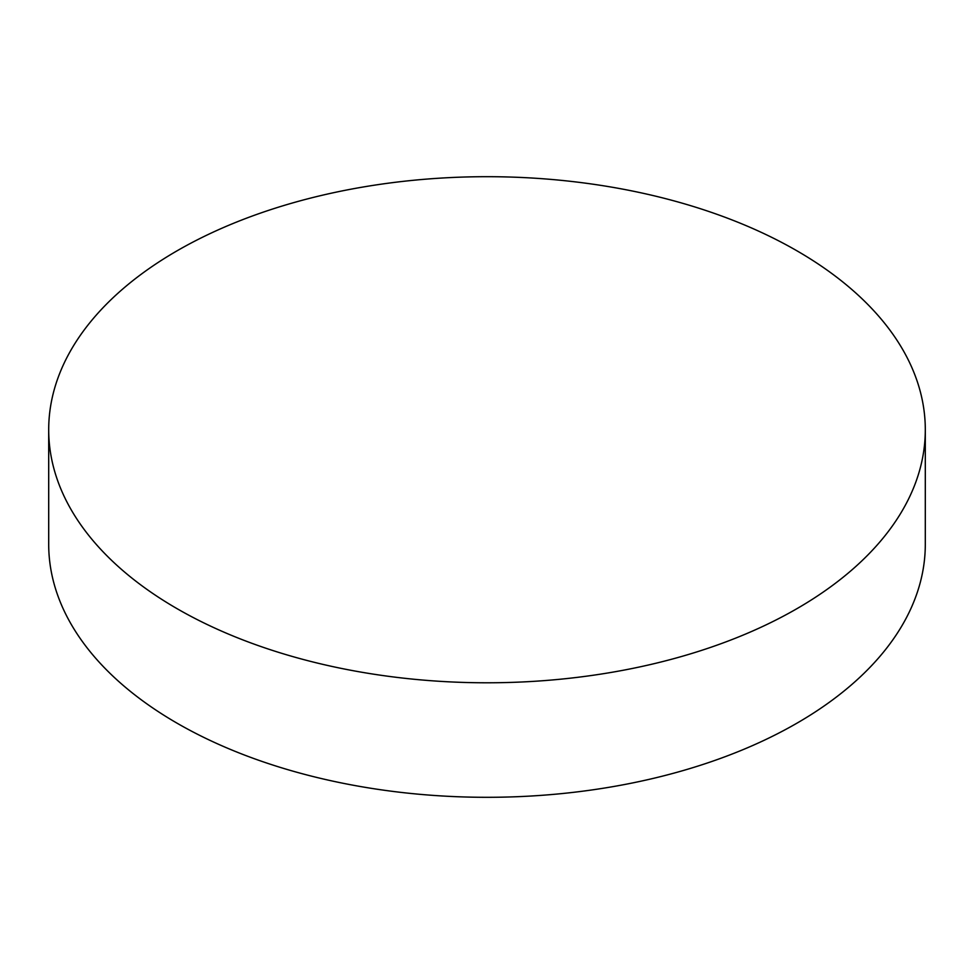<?xml version="1.0" encoding="UTF-8"?>
<svg xmlns="http://www.w3.org/2000/svg" width="974" height="974" viewBox="0 0 974 974"><rect width="100%" height="100%" fill="white"/><g stroke="black" fill="none" stroke-linecap="round" stroke-linejoin="round"><path stroke-width="1.46" d="M177.073 608.677A438.3 253.045 0 0 0 654.735 663.525A438.3 253.045 0 0 0 925.3 429.741A438.3 253.045 0 0 0 796.927 250.805A438.3 253.045 0 0 0 319.265 195.957A438.3 253.045 0 0 0 48.7 429.741A438.3 253.045 0 0 0 177.073 608.677M48.7 429.741L48.7 544.259A438.3 253.045 0 0 0 177.073 723.195A438.3 253.045 0 0 0 654.735 778.043A438.3 253.045 0 0 0 925.3 544.259L925.3 429.741"/></g></svg>
